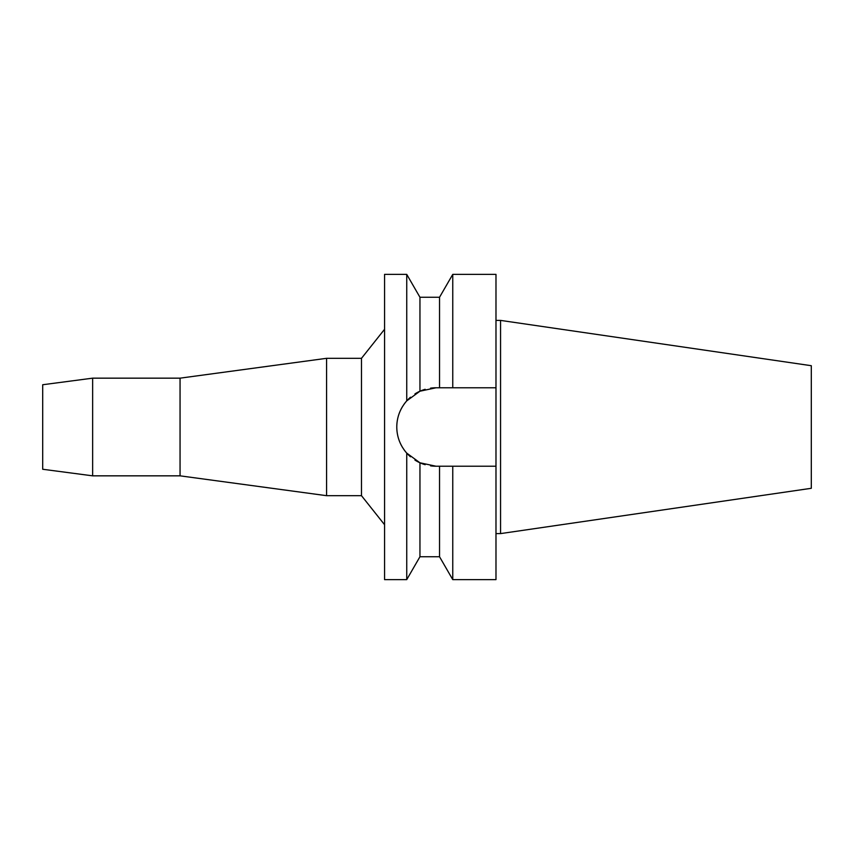 <?xml version="1.0" encoding="UTF-8"?>
<svg xmlns="http://www.w3.org/2000/svg" width="854" height="854" viewBox="0 0 854 854"><rect width="100%" height="100%" fill="white"/><g stroke="black" fill="none" stroke-linecap="round" stroke-linejoin="round"><path stroke-width="1.28" d="M409.589 455.993L410.486 456.794A39.22 39.22 0 0 1 403.846 449.46M42.7 384.738L42.7 469.262L92.648 475.838L92.648 378.162L42.7 384.738M384.567 524.719L361.488 495.683L361.488 358.317L326.58 358.317L326.58 495.683L180.055 475.838L180.055 378.162L92.648 378.162M180.055 475.838L92.648 475.838M326.58 358.317L180.055 378.162M361.488 495.683L326.58 495.683M384.567 329.281L361.488 358.317M430.555 388.154A39.22 39.22 0 0 1 436.01 387.78L419.954 391.207L406.739 400.878L406.739 274.38L384.567 274.38L384.567 579.62L406.739 579.62L406.739 453.122L419.954 462.793A39.22 39.22 0 0 1 414.937 460.082M406.739 400.878C400.184 408.458 396.864 417.168 396.779 427C396.864 436.832 400.184 445.542 406.739 453.122M397.42 434.035A39.22 39.22 0 0 1 397.42 419.965M399.341 413.069A39.22 39.22 0 0 1 402.447 406.696M403.846 404.54A39.22 39.22 0 0 1 410.496 397.206M414.937 393.918A39.22 39.22 0 0 1 425.175 389.296L422.826 390.054M425.175 464.704A39.22 39.22 0 0 1 419.954 462.793L436.01 466.22A39.22 39.22 0 0 1 430.555 465.846L432.231 466.038M402.447 447.304A39.22 39.22 0 0 1 399.341 440.931M415.354 460.349L419.954 462.793L419.954 556.733L439.532 556.733L439.532 466.22L452.759 466.22L452.759 579.62L495.982 579.62L495.982 466.22L448.329 466.22L495.982 466.22L495.982 387.78L439.532 387.78L439.532 297.267L419.954 297.267L419.954 391.207L415.033 393.854M436.01 466.22L443.931 466.22M436.01 387.78L495.982 387.78L495.982 274.38L452.759 274.38L452.759 387.78L448.329 387.78M445.916 387.78L443.931 387.78M500.561 320.399L811.3 365.704L811.3 488.296L500.561 533.601L500.561 320.399L495.982 320.399M500.561 533.601L495.982 533.601M419.954 297.267L406.739 274.38M419.954 556.733L406.739 579.62M439.532 297.267L452.759 274.38M439.532 556.733L452.759 579.62"/></g></svg>
